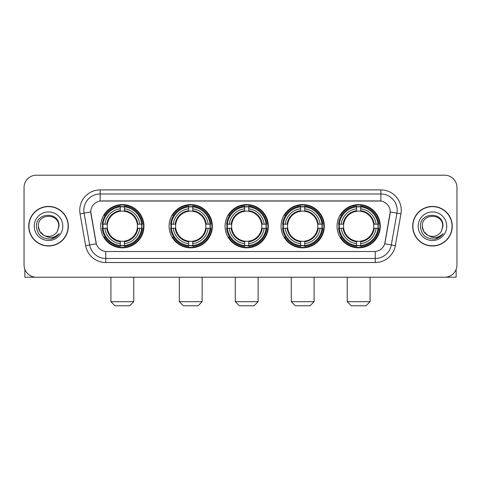 <?xml version="1.0" encoding="UTF-8"?>
<svg xmlns="http://www.w3.org/2000/svg" width="481" height="481" viewBox="0 0 481 481"><rect width="100%" height="100%" fill="white"/><g stroke="black" fill="none" stroke-linecap="round" stroke-linejoin="round"><path stroke-width="0.72" d="M337.037 226.22A21.627 21.627 0 0 0 358.658 247.841A21.627 21.627 0 0 0 380.285 226.22A21.627 21.627 0 0 0 358.658 204.593A21.627 21.627 0 0 0 337.037 226.22M169.096 226.22A21.627 21.627 0 0 0 190.723 247.841A21.627 21.627 0 0 0 212.349 226.22A21.627 21.627 0 0 0 190.723 204.593A21.627 21.627 0 0 0 169.096 226.22M225.078 226.22A21.627 21.627 0 0 0 246.699 247.841A21.627 21.627 0 0 0 268.326 226.22A21.627 21.627 0 0 0 246.699 204.593A21.627 21.627 0 0 0 225.078 226.22M281.054 226.22A21.627 21.627 0 0 0 302.681 247.841A21.627 21.627 0 0 0 324.308 226.22A21.627 21.627 0 0 0 302.681 204.593A21.627 21.627 0 0 0 281.054 226.22M100.715 226.22A21.627 21.627 0 0 0 122.342 247.841A21.627 21.627 0 0 0 143.963 226.22A21.627 21.627 0 0 0 122.342 204.593A21.627 21.627 0 0 0 100.715 226.22M90.759 211.941A11.015 11.015 0 0 0 90.927 213.853L95.966 242.412A11.015 11.015 0 0 0 106.812 251.515L374.188 251.515A11.015 11.015 0 0 0 385.034 242.412L390.073 213.853A11.015 11.015 0 0 0 379.226 200.926L101.774 200.926A11.015 11.015 0 0 0 90.759 211.941L90.879 210.305M102.657 228.259A19.787 19.787 0 0 1 102.657 224.182M282.996 228.259A19.787 19.787 0 0 1 282.996 224.182M227.02 228.259A19.787 19.787 0 0 1 227.02 224.182M171.038 228.259A19.787 19.787 0 0 1 171.038 224.182M338.979 228.259A19.787 19.787 0 0 1 338.979 224.182M28.74 226.22A19.787 19.787 0 0 0 48.533 246.007A19.787 19.787 0 0 0 68.32 226.22A19.787 19.787 0 0 0 48.533 206.433A19.787 19.787 0 0 0 28.74 226.22M412.68 226.22A19.787 19.787 0 0 0 432.467 246.007A19.787 19.787 0 0 0 452.26 226.22A19.787 19.787 0 0 0 432.467 206.433A19.787 19.787 0 0 0 412.68 226.22M100.144 189.905L100.144 201.046L380.856 201.046L380.856 193.987A16.318 16.318 0 0 1 396.927 213.143L391.318 244.967A16.318 16.318 0 0 1 375.246 258.453L105.754 258.453A16.318 16.318 0 0 1 89.682 244.967L84.073 213.143A16.318 16.318 0 0 1 100.144 193.987L380.856 193.987L380.856 189.905A20.4 20.4 0 0 1 400.944 213.853L395.334 245.677A20.4 20.4 0 0 1 375.246 262.53L105.754 262.53A20.4 20.4 0 0 1 85.666 245.677L80.056 213.853A20.4 20.4 0 0 1 100.144 189.905L380.856 189.905M374.188 251.515L106.812 251.515M400.944 213.853L390.241 211.965L384.698 243.801L395.334 245.677M85.666 245.677L96.302 243.801L90.759 211.965L84.073 213.143A16.318 16.318 0 0 1 83.826 210.305M385.034 242.412L384.968 242.761M96.032 242.761L95.966 242.412M456.95 187.458A12.241 12.241 0 0 0 444.709 175.216L36.291 175.216A12.241 12.241 0 0 0 24.05 187.458L24.05 264.983A12.241 12.241 0 0 0 36.291 277.218L444.709 277.218A12.241 12.241 0 0 0 456.95 264.983L456.95 187.458L456.95 264.983M24.05 187.458L24.05 264.983M444.709 175.216L36.291 175.216M36.291 277.218L444.709 277.218M68.116 226.22A19.583 19.583 0 0 0 48.533 206.638A19.583 19.583 0 0 0 28.944 226.22A19.583 19.583 0 0 0 48.533 245.803A19.583 19.583 0 0 0 68.116 226.22M43.873 235.293L39.695 231.319L38.33 226.22C37.704 213.059 59.355 213.059 58.73 226.22L57.612 230.862L58.977 226.22C59.987 211.49 35.997 211.85 36.442 226.22C37.253 234.896 42.039 239.165 50.794 239.027C54.353 238.342 57.179 236.52 59.265 233.562C54.557 238.083 49.453 238.672 43.951 235.335A10.203 10.203 0 0 0 57.612 230.862L58.73 226.359M43.951 235.335C40.386 233.369 38.51 230.327 38.33 226.22M34.253 226.22A14.28 14.28 0 0 0 48.533 240.5A14.28 14.28 0 0 0 62.813 226.22A14.28 14.28 0 0 0 48.533 211.941A14.28 14.28 0 0 0 34.253 226.22M59.235 233.604L55.622 237.121M55.537 237.175L50.854 239.015M24.868 269.378L24.868 277.218L72.198 277.218M452.056 226.22A19.583 19.583 0 0 0 432.467 206.638A19.583 19.583 0 0 0 412.884 226.22A19.583 19.583 0 0 0 432.467 245.803A19.583 19.583 0 0 0 452.056 226.22M427.753 235.263L423.635 231.319L422.27 226.22C421.645 213.059 443.296 213.059 442.67 226.22L441.552 230.862L442.917 226.22C443.927 211.49 419.931 211.85 420.382 226.22C421.194 234.896 425.98 239.165 434.728 239.027C438.293 238.342 441.119 236.52 443.205 233.562C438.498 238.083 433.393 238.672 427.892 235.335L427.88 235.329A10.203 10.203 0 0 0 441.552 230.862L442.67 226.359M427.892 235.335C424.326 233.369 422.45 230.327 422.27 226.22M418.187 226.22A14.28 14.28 0 0 0 432.467 240.5A14.28 14.28 0 0 0 446.747 226.22A14.28 14.28 0 0 0 432.467 211.941A14.28 14.28 0 0 0 418.187 226.22M443.175 233.604L439.556 237.121M439.472 237.175L434.794 239.015M129.684 305.784L114.995 305.784L110.919 301.701L133.766 301.701L129.684 305.784M137.295 228.259A15.097 15.097 0 0 0 124.381 211.261L124.381 211.261A15.097 15.097 0 0 0 107.383 228.259A15.097 15.097 0 0 0 137.295 228.259L137.903 228.259L137.295 228.259A15.097 15.097 0 0 1 124.381 241.179L124.381 243.645A17.544 17.544 0 0 0 139.767 228.259L142.472 228.259A20.238 20.238 0 0 1 124.381 246.356L124.381 245.532A19.42 19.42 0 0 0 141.654 228.259M103.066 228.259A19.378 19.378 0 0 1 103.066 224.182M124.381 206.944A19.378 19.378 0 0 0 120.298 206.944M141.612 224.182A19.378 19.378 0 0 1 141.612 228.259M142.472 224.182A20.238 20.238 0 0 0 124.381 206.084L124.381 206.908A19.42 19.42 0 0 1 141.654 224.182L142.472 224.182M102.206 228.259A20.238 20.238 0 0 0 120.298 246.356L120.298 245.532A19.42 19.42 0 0 1 103.024 228.259L102.206 228.259M141.654 224.182L139.767 224.182A17.544 17.544 0 0 0 124.381 208.796L124.381 206.908M124.381 245.532L124.381 243.645M103.024 228.259L104.912 228.259A17.544 17.544 0 0 0 120.298 243.645L120.298 245.532M124.381 208.796L124.381 210.66A15.693 15.693 0 0 1 137.903 224.182L139.767 224.182M139.767 228.259L137.903 228.259A15.693 15.693 0 0 1 124.381 241.781M120.298 243.645L120.298 241.179A15.097 15.097 0 0 1 107.383 228.259L104.912 228.259M137.295 224.182L137.903 224.182M124.381 245.49A19.378 19.378 0 0 1 120.298 245.49M120.298 206.084A20.238 20.238 0 0 0 102.206 224.182L103.024 224.182A19.42 19.42 0 0 1 120.298 206.908L120.298 206.084M120.298 206.908L120.298 208.796A17.544 17.544 0 0 0 104.912 224.182L103.024 224.182M120.298 211.237L120.298 208.796M104.912 224.182L106.782 224.182A15.693 15.693 0 0 1 120.298 210.66M120.298 241.179L120.298 241.781A15.693 15.693 0 0 1 106.782 228.259M105.363 215.205L104.209 215.205A21.218 21.218 0 0 1 143.554 226.22A21.218 21.218 0 0 1 104.209 237.235L105.363 237.235M198.07 305.784L183.381 305.784L179.299 301.701L202.146 301.701L198.07 305.784M205.682 228.259A15.097 15.097 0 0 0 192.761 211.261L192.761 211.261A15.097 15.097 0 0 0 175.763 228.259A15.097 15.097 0 0 0 205.682 228.259L206.283 228.259L205.682 228.259A15.097 15.097 0 0 1 192.761 241.179L192.761 243.645A17.544 17.544 0 0 0 208.147 228.259L210.858 228.259A20.238 20.238 0 0 1 192.761 246.356L192.761 245.532A19.42 19.42 0 0 0 210.035 228.259M171.452 228.259A19.378 19.378 0 0 1 171.452 224.182M192.761 206.944A19.378 19.378 0 0 0 188.684 206.944M209.993 224.182A19.378 19.378 0 0 1 209.993 228.259M210.858 224.182A20.238 20.238 0 0 0 192.761 206.084L192.761 206.908A19.42 19.42 0 0 1 210.035 224.182L210.858 224.182M170.587 228.259A20.238 20.238 0 0 0 188.684 246.356L188.684 245.532A19.42 19.42 0 0 1 171.41 228.259L170.587 228.259M210.035 224.182L208.147 224.182A17.544 17.544 0 0 0 192.761 208.796L192.761 206.908M192.761 245.532L192.761 243.645M171.41 228.259L173.298 228.259A17.544 17.544 0 0 0 188.684 243.645L188.684 245.532M192.761 208.796L192.761 210.66A15.693 15.693 0 0 1 206.283 224.182L208.147 224.182M208.147 228.259L206.283 228.259A15.693 15.693 0 0 1 192.761 241.781M188.684 243.645L188.684 241.179A15.097 15.097 0 0 1 175.763 228.259L173.298 228.259M205.682 224.182L206.283 224.182M192.761 245.49A19.378 19.378 0 0 1 188.684 245.49M188.684 206.084A20.238 20.238 0 0 0 170.587 224.182L171.41 224.182A19.42 19.42 0 0 1 188.684 206.908L188.684 206.084M188.684 206.908L188.684 208.796A17.544 17.544 0 0 0 173.298 224.182L171.41 224.182M188.684 211.237L188.684 208.796M173.298 224.182L175.162 224.182A15.693 15.693 0 0 1 188.684 210.66M188.684 241.179L188.684 241.781A15.693 15.693 0 0 1 175.162 228.259M173.749 215.205L172.589 215.205A21.218 21.218 0 0 1 211.941 226.22A21.218 21.218 0 0 1 172.589 237.235L173.749 237.235M254.046 305.784L239.358 305.784L235.275 301.701L258.129 301.701L254.046 305.784M261.658 228.259A15.097 15.097 0 0 0 248.743 211.261L248.743 211.261A15.097 15.097 0 0 0 231.746 228.259A15.097 15.097 0 0 0 261.658 228.259L262.265 228.259L261.658 228.259A15.097 15.097 0 0 1 248.743 241.179L248.743 243.645A17.544 17.544 0 0 0 264.129 228.259L266.835 228.259A20.238 20.238 0 0 1 248.743 246.356L248.743 245.532A19.42 19.42 0 0 0 266.017 228.259M227.429 228.259A19.378 19.378 0 0 1 227.429 224.182M248.743 206.944A19.378 19.378 0 0 0 244.661 206.944M265.975 224.182A19.378 19.378 0 0 1 265.975 228.259M266.835 224.182A20.238 20.238 0 0 0 248.743 206.084L248.743 206.908A19.42 19.42 0 0 1 266.017 224.182L266.835 224.182M226.569 228.259A20.238 20.238 0 0 0 244.661 246.356L244.661 245.532A19.42 19.42 0 0 1 227.387 228.259L226.569 228.259M266.017 224.182L264.129 224.182A17.544 17.544 0 0 0 248.743 208.796L248.743 206.908M248.743 245.532L248.743 243.645M227.387 228.259L229.275 228.259A17.544 17.544 0 0 0 244.661 243.645L244.661 245.532M248.743 208.796L248.743 210.66A15.693 15.693 0 0 1 262.265 224.182L264.129 224.182M264.129 228.259L262.265 228.259A15.693 15.693 0 0 1 248.743 241.781M244.661 243.645L244.661 241.179A15.097 15.097 0 0 1 231.746 228.259L229.275 228.259M261.658 224.182L262.265 224.182M248.743 245.49A19.378 19.378 0 0 1 244.661 245.49M244.661 206.084A20.238 20.238 0 0 0 226.569 224.182L227.387 224.182A19.42 19.42 0 0 1 244.661 206.908L244.661 206.084M244.661 206.908L244.661 208.796A17.544 17.544 0 0 0 229.275 224.182L227.387 224.182M244.661 211.237L244.661 208.796M229.275 224.182L231.139 224.182A15.693 15.693 0 0 1 244.661 210.66M244.661 241.179L244.661 241.781A15.693 15.693 0 0 1 231.139 228.259M229.726 215.205L228.571 215.205A21.218 21.218 0 0 1 267.917 226.22A21.218 21.218 0 0 1 228.571 237.235L229.726 237.235M310.023 305.784L295.334 305.784L291.258 301.701L314.105 301.701L310.023 305.784M317.64 228.259A15.097 15.097 0 0 0 304.72 211.261L304.72 211.261A15.097 15.097 0 0 0 287.722 228.259A15.097 15.097 0 0 0 317.64 228.259L318.242 228.259L317.64 228.259A15.097 15.097 0 0 1 304.72 241.179L304.72 243.645A17.544 17.544 0 0 0 320.105 228.259L322.817 228.259A20.238 20.238 0 0 1 304.72 246.356L304.72 245.532A19.42 19.42 0 0 0 321.993 228.259M283.405 228.259A19.378 19.378 0 0 1 283.405 224.182M304.72 206.944A19.378 19.378 0 0 0 300.643 206.944M321.951 224.182A19.378 19.378 0 0 1 321.951 228.259M322.817 224.182A20.238 20.238 0 0 0 304.72 206.084L304.72 206.908A19.42 19.42 0 0 1 321.993 224.182L322.817 224.182M282.545 228.259A20.238 20.238 0 0 0 300.643 246.356L300.643 245.532A19.42 19.42 0 0 1 283.369 228.259L282.545 228.259M321.993 224.182L320.105 224.182A17.544 17.544 0 0 0 304.72 208.796L304.72 206.908M304.72 245.532L304.72 243.645M283.369 228.259L285.257 228.259A17.544 17.544 0 0 0 300.643 243.645L300.643 245.532M304.72 208.796L304.72 210.66A15.693 15.693 0 0 1 318.242 224.182L320.105 224.182M320.105 228.259L318.242 228.259A15.693 15.693 0 0 1 304.72 241.781M300.643 243.645L300.643 241.179A15.097 15.097 0 0 1 287.722 228.259L285.257 228.259M317.64 224.182L318.242 224.182M304.72 245.49A19.378 19.378 0 0 1 300.643 245.49M300.643 206.084A20.238 20.238 0 0 0 282.545 224.182L283.369 224.182A19.42 19.42 0 0 1 300.643 206.908L300.643 206.084M300.643 206.908L300.643 208.796A17.544 17.544 0 0 0 285.257 224.182L283.369 224.182M300.643 211.237L300.643 208.796M285.257 224.182L287.121 224.182A15.693 15.693 0 0 1 300.643 210.66M300.643 241.179L300.643 241.781A15.693 15.693 0 0 1 287.121 228.259M285.702 215.205L284.548 215.205A21.218 21.218 0 0 1 323.899 226.22A21.218 21.218 0 0 1 284.548 237.235L285.702 237.235M366.005 305.784L351.316 305.784L347.234 301.701L370.081 301.701L366.005 305.784M373.617 228.259A15.097 15.097 0 0 0 360.702 211.261L360.702 211.261A15.097 15.097 0 0 0 343.705 228.259A15.097 15.097 0 0 0 373.617 228.259L374.218 228.259L373.617 228.259A15.097 15.097 0 0 1 360.702 241.179L360.702 243.645A17.544 17.544 0 0 0 376.088 228.259L378.794 228.259A20.238 20.238 0 0 1 360.702 246.356L360.702 245.532A19.42 19.42 0 0 0 377.976 228.259M339.388 228.259A19.378 19.378 0 0 1 339.388 224.182M360.702 206.944A19.378 19.378 0 0 0 356.619 206.944M377.934 224.182A19.378 19.378 0 0 1 377.934 228.259M378.794 224.182A20.238 20.238 0 0 0 360.702 206.084L360.702 206.908A19.42 19.42 0 0 1 377.976 224.182L378.794 224.182M338.528 228.259A20.238 20.238 0 0 0 356.619 246.356L356.619 245.532A19.42 19.42 0 0 1 339.345 228.259L338.528 228.259M377.976 224.182L376.088 224.182A17.544 17.544 0 0 0 360.702 208.796L360.702 206.908M360.702 245.532L360.702 243.645M339.345 228.259L341.233 228.259A17.544 17.544 0 0 0 356.619 243.645L356.619 245.532M360.702 208.796L360.702 210.66A15.693 15.693 0 0 1 374.218 224.182L376.088 224.182M376.088 228.259L374.218 228.259A15.693 15.693 0 0 1 360.702 241.781M356.619 243.645L356.619 241.179A15.097 15.097 0 0 1 343.705 228.259L341.233 228.259M373.617 224.182L374.218 224.182M360.702 245.49A19.378 19.378 0 0 1 356.619 245.49M356.619 206.084A20.238 20.238 0 0 0 338.528 224.182L339.345 224.182A19.42 19.42 0 0 1 356.619 206.908L356.619 206.084M356.619 206.908L356.619 208.796A17.544 17.544 0 0 0 341.233 224.182L339.345 224.182M356.619 211.237L356.619 208.796M341.233 224.182L343.097 224.182A15.693 15.693 0 0 1 356.619 210.66M356.619 241.179L356.619 241.781A15.693 15.693 0 0 1 343.097 228.259M341.684 215.205L340.53 215.205A21.218 21.218 0 0 1 379.876 226.22A21.218 21.218 0 0 1 340.53 237.235L341.684 237.235M456.132 269.378L456.132 277.218L408.802 277.218M375.246 251.467L375.246 262.53M105.754 262.53L105.754 251.467M80.056 213.853L84.073 213.143M120.298 245.677A19.565 19.565 0 0 0 124.381 245.677M141.799 228.259A19.565 19.565 0 0 0 141.799 224.182M124.381 206.764A19.565 19.565 0 0 0 120.298 206.764M188.684 245.677A19.565 19.565 0 0 0 192.761 245.677M210.179 228.259A19.565 19.565 0 0 0 210.179 224.182M192.761 206.764A19.565 19.565 0 0 0 188.684 206.764M244.661 245.677A19.565 19.565 0 0 0 248.743 245.677M266.155 228.259A19.565 19.565 0 0 0 266.155 224.182M248.743 206.764A19.565 19.565 0 0 0 244.661 206.764M300.643 245.677A19.565 19.565 0 0 0 304.72 245.677M322.138 228.259A19.565 19.565 0 0 0 322.138 224.182M304.72 206.764A19.565 19.565 0 0 0 300.643 206.764M356.619 245.677A19.565 19.565 0 0 0 360.702 245.677M378.114 228.259A19.565 19.565 0 0 0 378.114 224.182M360.702 206.764A19.565 19.565 0 0 0 356.619 206.764M133.766 277.218L133.766 301.701M110.919 277.218L110.919 301.701M202.146 277.218L202.146 301.701M179.299 277.218L179.299 301.701M258.129 277.218L258.129 301.701M235.275 277.218L235.275 301.701M314.105 277.218L314.105 301.701M291.258 277.218L291.258 301.701M370.081 277.218L370.081 301.701M347.234 277.218L347.234 301.701"/></g></svg>

